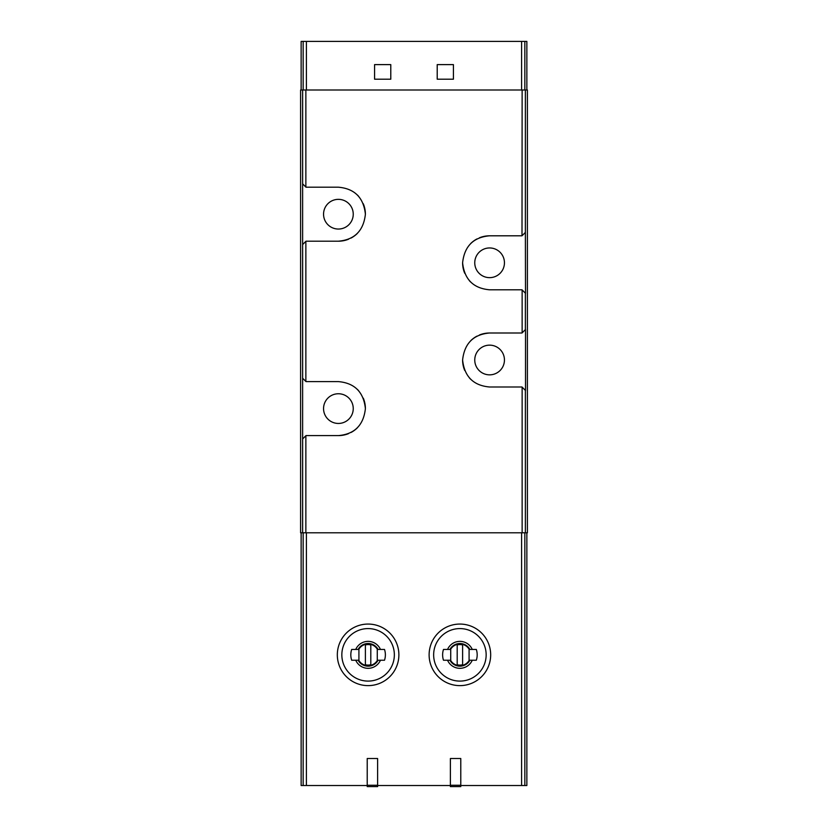 <?xml version="1.0" encoding="UTF-8"?>
<svg xmlns="http://www.w3.org/2000/svg" width="828" height="828" viewBox="0 0 828 828"><rect width="100%" height="100%" fill="white"/><g stroke="black" fill="none" stroke-linecap="round" stroke-linejoin="round"><path stroke-width="1.24" d="M469.869 660.237A11.344 11.344 0 0 1 449.925 660.237L443.487 660.237A17.284 17.284 0 0 1 443.487 649.442L449.925 649.442A11.344 11.344 0 0 1 469.869 649.442L476.317 649.442A17.284 17.284 0 0 1 476.317 660.237L469.869 660.237M472.25 660.237A13.476 13.476 0 0 1 447.555 660.237M378.075 660.237A11.344 11.344 0 0 1 358.131 660.237L351.683 660.237A17.284 17.284 0 0 1 351.683 649.442L358.131 649.442A11.344 11.344 0 0 1 378.075 649.442L384.513 649.442A17.284 17.284 0 0 1 384.513 660.237L378.075 660.237M380.445 660.237A13.476 13.476 0 0 1 355.75 660.237M526.856 532.797L526.856 785.524L460.782 785.524M367.218 785.524L301.144 785.524L301.144 532.797M450.38 785.524L377.62 785.524M302.624 438.975L305.998 435.6L338.404 435.6C354.55 434.193 363.554 425.199 365.396 408.628C363.616 392.037 354.612 383.033 338.404 381.604L305.998 381.604L302.624 378.22L302.624 90.004L300.595 90.004L300.595 532.797L302.624 532.797L302.624 378.22M525.376 90.004L522.137 90.004L522.002 235.804L525.376 232.42L525.376 90.004L527.405 90.004L527.405 532.797L302.624 532.797M522.002 386.997L525.511 390.516L525.511 329.482L522.002 333.001L489.596 333.001C473.45 334.409 464.446 343.403 462.604 359.973C464.384 376.564 473.388 385.569 489.596 386.997L522.002 386.997M522.002 235.804L489.596 235.804C473.45 237.212 464.446 246.195 462.604 262.766C464.384 279.357 473.388 288.372 489.596 289.8L522.002 289.8L525.511 293.319L525.376 232.42M522.137 90.004L302.624 90.004M302.624 244.581L305.998 241.196L338.404 241.196C354.55 239.789 363.554 230.795 365.396 214.235C363.616 197.633 354.612 188.629 338.404 187.2L305.998 187.2L302.624 183.826M526.856 90.004L526.856 41.4L303.162 41.4L303.162 90.004M437.215 64.615L437.215 79.198L453.423 79.198L453.423 64.615L437.215 64.615M374.577 64.615L374.577 79.198L390.785 79.198L390.785 64.615L374.577 64.615M303.162 41.4L301.144 41.4L301.144 90.004M489.596 374.846A14.852 14.852 0 0 0 502.461 352.573A14.852 14.852 0 0 0 476.742 352.573A14.852 14.852 0 0 0 489.596 374.846M489.596 333.001A27.003 27.003 0 0 0 479.453 334.978M476.969 336.137A27.003 27.003 0 0 0 470.687 340.732M462.604 359.973A27.003 27.003 0 0 0 464.705 370.437M469.372 377.878A27.003 27.003 0 0 0 470.656 379.245M489.596 277.649A14.852 14.852 0 0 0 502.461 255.376A14.852 14.852 0 0 0 476.742 255.376A14.852 14.852 0 0 0 489.596 277.649M489.596 235.804A27.003 27.003 0 0 0 479.453 237.781M476.969 238.94A27.003 27.003 0 0 0 470.687 243.535M462.604 262.766A27.003 27.003 0 0 0 464.705 273.24M469.372 280.682A27.003 27.003 0 0 0 470.656 282.037M338.404 229.046A14.852 14.852 0 0 0 351.258 206.772A14.852 14.852 0 0 0 325.539 206.772A14.852 14.852 0 0 0 338.404 229.046M338.404 241.196A27.003 27.003 0 0 0 348.547 239.22M351.031 238.06A27.003 27.003 0 0 0 357.313 233.465M365.396 214.235A27.003 27.003 0 0 0 363.295 203.76M358.627 196.319A27.003 27.003 0 0 0 357.344 194.963M338.404 435.6A27.003 27.003 0 0 0 348.547 433.624M351.031 432.464A27.003 27.003 0 0 0 357.313 427.869M365.396 408.628A27.003 27.003 0 0 0 363.295 398.164M358.627 390.723A27.003 27.003 0 0 0 357.344 389.357M338.404 423.45A14.852 14.852 0 0 0 351.258 401.176A14.852 14.852 0 0 0 325.539 401.176A14.852 14.852 0 0 0 338.404 423.45M355.75 649.442A13.476 13.476 0 0 1 380.445 649.442M368.098 624.064A30.781 30.781 0 0 1 394.759 670.235A30.781 30.781 0 0 1 341.446 670.235A30.781 30.781 0 0 1 368.098 624.064A30.781 30.781 0 0 1 394.759 670.235A30.781 30.781 0 0 1 341.446 670.235A30.781 30.781 0 0 1 368.098 624.064M377.62 758.52L377.62 786.6L367.218 786.6L367.218 758.52L377.62 758.52M377.62 785.255L367.218 785.255M460.782 758.52L460.782 786.6L450.38 786.6L450.38 758.52L460.782 758.52M460.782 785.255L450.38 785.255M447.555 649.442A13.476 13.476 0 0 1 472.25 649.442M459.902 624.064A30.781 30.781 0 0 1 486.553 670.235A30.781 30.781 0 0 1 433.241 670.235A30.781 30.781 0 0 1 459.902 624.064A30.781 30.781 0 0 1 486.553 670.235A30.781 30.781 0 0 1 433.241 670.235A30.781 30.781 0 0 1 459.902 624.064M377.278 649.152A10.795 10.795 0 0 0 358.917 649.152L358.917 660.527A10.795 10.795 0 0 0 377.278 660.527L377.278 649.152M370.799 644.94A10.257 10.257 0 0 0 365.396 644.94L365.396 664.739A10.257 10.257 0 0 0 370.799 664.739L370.799 644.94M469.083 649.152A10.795 10.795 0 0 0 450.722 649.152L450.722 660.527A10.795 10.795 0 0 0 469.083 660.527L469.083 649.152M462.604 644.94A10.257 10.257 0 0 0 457.201 644.94L457.201 664.739A10.257 10.257 0 0 0 462.604 664.739L462.604 644.94M521.588 785.524L521.588 532.797M306.412 785.524L306.412 532.797M305.863 532.797L305.863 435.745M522.137 532.797L522.137 387.142M522.137 332.856L522.137 289.945M305.863 187.056L305.863 90.004M305.863 381.46L305.863 241.341M525.376 329.627L525.376 293.174M525.376 532.797L525.376 390.381M306.412 41.4L306.412 90.004M521.588 41.4L521.588 90.004M303.162 785.524L303.162 532.797M524.838 785.524L524.838 532.797M524.838 41.4L524.838 90.004M368.098 628.587A26.258 26.258 0 0 1 390.837 667.968A26.258 26.258 0 0 1 345.359 667.968A26.258 26.258 0 0 1 368.098 628.587M459.902 628.587A26.258 26.258 0 0 1 482.641 667.968A26.258 26.258 0 0 1 437.163 667.968A26.258 26.258 0 0 1 459.902 628.587"/></g></svg>

